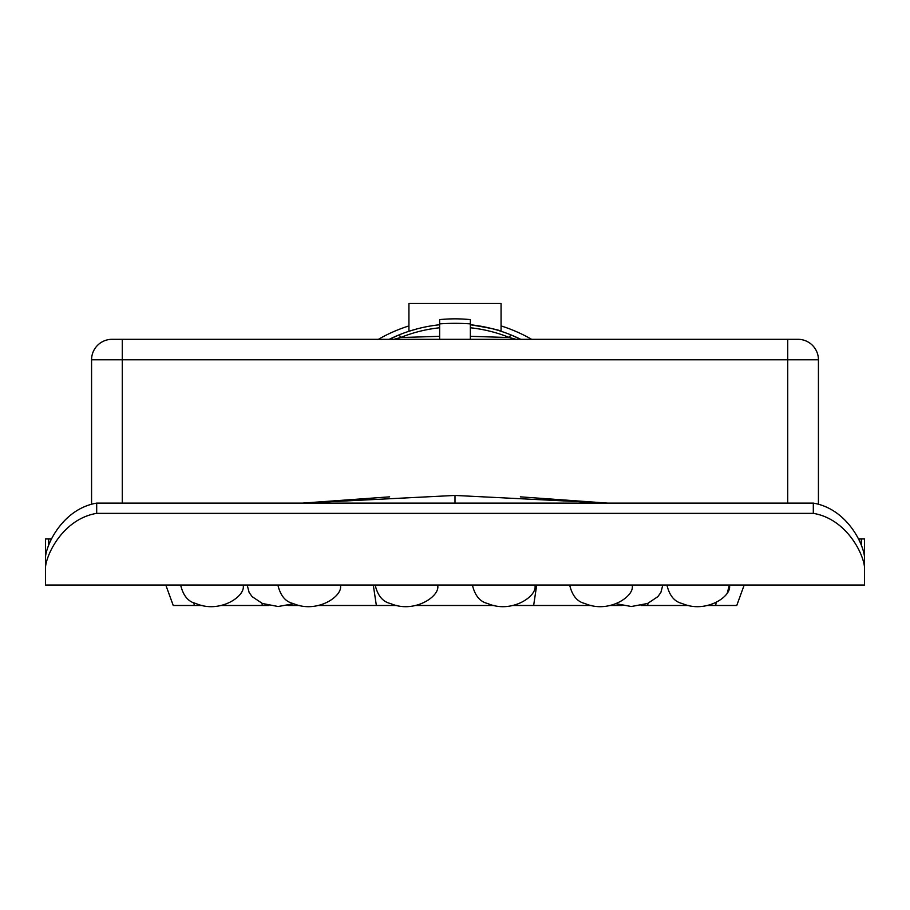<?xml version="1.0" encoding="UTF-8"?>
<svg xmlns="http://www.w3.org/2000/svg" width="910" height="910" viewBox="0 0 910 910"><rect width="100%" height="100%" fill="white"/><g stroke="black" fill="none" stroke-linecap="round" stroke-linejoin="round"><path stroke-width="1.36" d="M858.539 538.947L864.5 538.947L864.5 585.016L864.5 556.761C862.987 542.474 846.186 508.679 813.312 503.116L96.688 503.116C63.814 508.679 47.013 542.474 45.5 556.761L45.5 585.016L864.5 585.016M515.993 339.316L509.475 337.553A145.441 145.441 0 0 0 470.356 327.771M470.356 336.325L509.475 337.553L510.601 334.766L520.747 339.316A148.444 148.444 0 0 0 470.356 324.756C489.716 327.953 499.954 330.125 501.069 331.286L501.069 303.485L408.931 303.485L408.931 331.286L417.417 328.794L411.138 330.592M489.227 327.964L487.51 327.566M498.885 330.592L501.069 331.286M447.231 319.035L439.644 319.615A153.562 153.562 0 0 1 470.356 319.615L470.356 323.88L470.356 319.615L462.826 319.046M399.399 334.766A148.444 148.444 0 0 1 439.644 324.756A148.444 148.444 0 0 0 399.399 334.766L389.252 339.316A148.444 148.444 0 0 1 399.399 334.766L400.525 337.553L394.007 339.316M531.611 339.316A153.562 153.562 0 0 0 501.069 325.916M408.931 325.916A153.562 153.562 0 0 0 378.389 339.316M787.719 503.116L787.719 359.791L122.281 359.791L122.281 339.316L112.044 339.316L797.956 339.316A20.475 20.475 0 0 1 818.431 359.791L818.431 503.605M91.569 503.605L91.569 359.791A20.475 20.475 0 0 1 112.044 339.316A20.475 20.475 0 0 0 91.569 359.791A20.475 20.475 0 0 1 112.044 339.316M797.956 339.316L787.719 339.316L787.719 359.791L818.431 359.791M45.5 556.761L45.5 585.016M45.5 574.779L45.5 538.947L51.461 538.947M864.5 566.998C863.158 552.939 846.084 518.837 813.312 513.354L813.312 503.116M45.5 566.998C46.854 552.905 63.939 518.825 96.688 513.354L813.312 513.354M439.644 327.771A145.441 145.441 0 0 0 400.525 337.553L439.644 336.325M470.356 319.615A153.562 153.562 0 0 0 439.644 319.615L439.644 339.316M439.644 323.88A153.562 108.586 180 0 1 470.356 323.88L470.356 339.316M389.639 496.849L302.495 503.116L455 495.438L607.505 503.116L520.361 496.849M455 503.116L455 495.438M299.595 605.491L287.924 605.491M268.882 605.491L221.38 605.491M202.338 605.491L173.241 605.491L165.791 585.016M716.147 602.579L715.704 605.491L736.759 605.491L744.209 585.016M688.62 605.491L641.118 605.491M622.076 605.491L610.405 605.491M591.363 605.491L513.149 605.491M494.107 605.491L415.893 605.491M396.851 605.491L318.637 605.491M715.704 605.491L707.661 605.491M91.569 359.791L122.281 359.791L122.281 503.116M861.326 544.408L861.326 538.947M48.674 538.947L48.674 544.408M96.688 513.354L96.688 503.116M261.989 603.307L262.319 605.491M194.296 605.491L193.853 602.579M647.681 605.491L648.011 603.307M533.635 605.491L536.718 585.016M373.282 585.016L376.365 605.491M247.179 585.016L249.147 592.524L252.172 596.687L262.455 603.501L278.119 606.515L293.759 603.74M616.241 603.74L631.347 606.515L647.613 603.466L657.862 596.641L660.876 592.478L662.821 585.016M180.635 585.016C183.16 595.652 188.256 601.817 195.946 603.512C219.526 613.988 246.371 596.107 243.084 585.016M277.891 585.016C280.416 595.652 285.512 601.817 293.202 603.512C316.782 613.988 343.627 596.107 340.34 585.016M375.147 585.016C377.673 595.652 382.769 601.817 390.458 603.512C414.039 613.988 440.884 596.107 437.596 585.016M472.404 585.016C474.929 595.652 480.025 601.817 487.714 603.512C511.295 613.988 538.14 596.107 534.852 585.016M569.66 585.016C572.185 595.652 577.281 601.817 584.971 603.512C608.551 613.988 635.396 596.107 632.109 585.016M727.42 592.478L729.365 585.016L727.42 592.478M666.916 585.016C669.441 595.652 674.538 601.817 682.227 603.512C705.807 613.988 732.652 596.107 729.365 585.016"/></g></svg>
